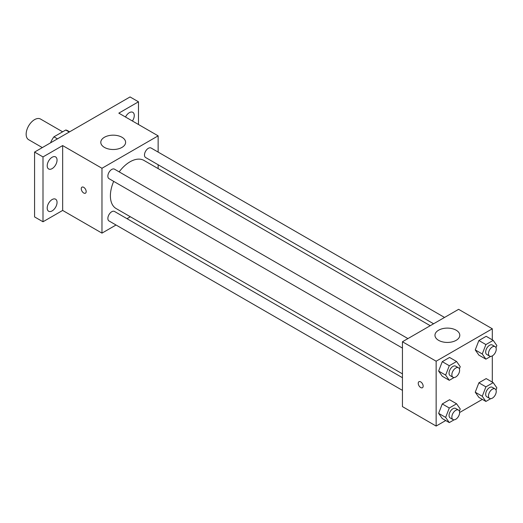 <?xml version="1.0" encoding="UTF-8"?>
<svg xmlns="http://www.w3.org/2000/svg" width="523" height="523" viewBox="0 0 523 523"><rect width="100%" height="100%" fill="white"/><g stroke="black" fill="none" stroke-linecap="round" stroke-linejoin="round"><path stroke-width="0.78" d="M62.636 131.809L40.533 119.048A11.911 6.877 120 0 0 31.347 122.238A11.911 6.877 120 0 0 26.15 134.228A11.911 6.877 120 0 0 28.615 139.68L42.317 147.591M57.445 138.857L53.934 136.83L65.761 130.005A15.376 8.878 120 0 1 67.539 130.639L69.611 131.835M50.724 142.74L50.724 142.4A15.376 8.878 120 0 1 53.934 136.83M69.271 132.031L65.761 130.005M116.034 225.008L101.972 233.127L62.655 210.429L42.997 221.778L34.577 216.914L34.577 152.062L130.05 96.938L138.477 101.802L138.477 124.5M130.332 216.751L126.997 218.679M52.123 210.906A6.956 4.014 -60 0 1 48.646 211.253A6.956 4.014 -60 0 1 47.58 205.676A6.956 4.014 -60 0 1 52.123 199.544A6.956 4.014 -60 0 1 55.601 199.198A6.956 4.014 -60 0 1 56.674 204.774A6.956 4.014 -60 0 1 52.123 210.906M52.123 168.622A6.956 4.014 -60 0 1 48.646 168.968A6.956 4.014 -60 0 1 47.58 163.392A6.956 4.014 -60 0 1 52.123 157.26A6.956 4.014 -60 0 1 55.601 156.913A6.956 4.014 -60 0 1 56.674 162.49A6.956 4.014 -60 0 1 52.123 168.622M62.655 210.429L62.655 145.577L42.997 156.926L34.577 152.062M42.997 221.778L42.997 156.926M101.972 233.127L101.972 168.275L62.655 145.577M101.972 168.275L158.136 135.849L118.819 113.151L138.477 101.802M104.43 147.401A12.408 7.165 180 0 1 100.795 142.334A12.408 7.165 180 0 1 113.203 135.169A12.408 7.165 180 0 1 125.612 142.334A12.408 7.165 180 0 1 117.95 148.957A12.408 7.165 180 0 1 104.43 147.401M125.513 117.015A6.956 4.014 -60 0 1 129.351 112.674A6.956 4.014 -60 0 1 132.829 112.334A6.956 4.014 -60 0 1 132.43 121.009M113.687 181.37A27.797 16.05 120 0 0 110.392 195.837A27.797 16.05 120 0 0 116.152 208.566L402.442 373.853M430.246 325.705L143.949 160.417A27.797 16.05 120 0 0 119.166 171.877M158.136 135.849L158.136 152.088M158.136 164.745L158.136 168.602M444.543 317.448L151.101 148.029A5.478 3.164 120 0 0 146.878 149.5A5.478 3.164 120 0 0 144.485 155.011A5.478 3.164 120 0 0 145.623 157.521L433.58 323.776M402.442 377.711L114.485 211.455A5.478 3.164 120 0 0 110.261 212.926A5.478 3.164 120 0 0 107.869 218.437A5.478 3.164 120 0 0 109 220.948L402.442 390.367M402.442 348.083L109 178.663A5.478 3.164 -60 0 1 109 172.335A5.478 3.164 -60 0 1 114.485 169.171L407.927 338.59M86.177 191.581A3.478 2.007 60 0 1 85.458 193.17A3.478 2.007 60 0 1 81.98 191.17A3.478 2.007 60 0 1 81.98 187.156A3.478 2.007 60 0 1 84.661 188.084A3.478 2.007 60 0 1 86.177 191.581M85.458 193.17A3.478 2.007 60 0 1 81.98 191.163A3.478 2.007 60 0 1 81.98 187.156M445.72 420.531L436.143 426.062L402.442 406.606L402.442 341.754L458.606 309.328L492.306 328.784L492.306 339.845M482.337 399.389L459.619 412.51M478.885 355.11L475.237 349.92L478.885 340.519L486.181 336.309L478.885 340.519L475.237 349.92L478.885 355.11L485.906 359.164L482.258 353.973L485.906 344.572L493.202 340.362L496.85 345.553L496 347.743M442.268 418.537L438.62 413.347L442.268 403.946L449.564 399.735L442.268 403.946L438.62 413.347L442.268 418.537L449.29 422.591L445.642 417.4L449.29 407.999L456.586 403.789L460.233 408.973L459.384 411.163M492.306 355.888L492.306 382.13M436.143 426.062L436.143 361.21L492.306 328.784M478.885 397.395L475.237 392.204L478.885 382.803L486.181 378.593L478.885 382.803L475.237 392.204L478.885 397.395L485.906 401.448L482.258 396.257L485.906 386.857L493.202 382.646L496.85 387.831L496 390.027M442.268 376.253L438.62 371.062L442.268 361.661L449.564 357.451L442.268 361.661L438.62 371.062L442.268 376.253L449.29 380.306L445.642 375.115L449.29 365.714L456.586 361.504L460.233 366.688L459.384 368.885M436.143 361.21L402.442 341.754M438.601 340.336A12.408 7.165 180 0 1 434.966 335.269A12.408 7.165 180 0 1 447.374 328.104A12.408 7.165 180 0 1 459.789 335.269A12.408 7.165 180 0 1 452.127 341.885A12.408 7.165 180 0 1 438.601 340.336M423.153 386.137A3.478 2.007 60 0 1 422.434 387.726A3.478 2.007 60 0 1 418.962 385.719A3.478 2.007 60 0 1 418.962 381.705A3.478 2.007 60 0 1 421.636 382.64A3.478 2.007 60 0 1 423.153 386.137M422.44 387.726A3.478 2.007 60 0 1 418.962 385.719A3.478 2.007 60 0 1 418.962 381.705M454.101 377.528L449.29 380.306M458.481 367.78L455.677 366.159A5.478 3.164 120 0 0 451.454 367.623A5.478 3.164 120 0 0 449.061 373.141A5.478 3.164 120 0 0 450.198 375.651L453.003 377.273A5.478 3.164 120 0 0 458.481 374.108A5.478 3.164 120 0 0 458.481 367.78A5.478 3.164 120 0 0 454.258 369.245A5.478 3.164 120 0 0 451.865 374.762A5.478 3.164 120 0 0 453.003 377.273M445.642 375.115L438.62 371.062M449.29 365.714L442.268 361.661M456.586 361.504L449.564 357.451M490.718 356.385L485.906 359.164M495.104 346.638L492.293 345.017A5.478 3.164 120 0 0 488.07 346.488A5.478 3.164 120 0 0 485.677 351.999A5.478 3.164 120 0 0 486.815 354.509L489.62 356.13A5.478 3.164 120 0 0 495.104 352.966A5.478 3.164 120 0 0 495.104 346.638A5.478 3.164 120 0 0 490.881 348.109A5.478 3.164 120 0 0 488.489 353.62A5.478 3.164 120 0 0 489.62 356.13M482.258 353.973L475.237 349.92M485.906 344.572L478.885 340.519M493.202 340.362L486.181 336.309M454.101 419.812L449.29 422.591M458.481 410.065L455.677 408.443A5.478 3.164 120 0 0 451.454 409.908A5.478 3.164 120 0 0 449.061 415.425A5.478 3.164 120 0 0 450.198 417.936L453.003 419.557A5.478 3.164 120 0 0 458.481 416.393A5.478 3.164 120 0 0 458.481 410.065A5.478 3.164 120 0 0 454.258 411.529A5.478 3.164 120 0 0 451.865 417.047A5.478 3.164 120 0 0 453.003 419.557M445.642 417.4L438.62 413.347M449.29 407.999L442.268 403.946M456.586 403.789L449.564 399.735M490.718 398.67L485.906 401.448M495.104 388.922L492.293 387.301A5.478 3.164 120 0 0 488.07 388.766A5.478 3.164 120 0 0 485.677 394.283A5.478 3.164 120 0 0 486.815 396.794L489.62 398.415A5.478 3.164 120 0 0 495.104 395.251A5.478 3.164 120 0 0 495.104 388.922A5.478 3.164 120 0 0 490.881 390.387A5.478 3.164 120 0 0 488.489 395.904A5.478 3.164 120 0 0 489.62 398.415M482.258 396.257L475.237 392.204M485.906 386.857L478.885 382.803M493.202 382.646L486.181 378.593"/></g></svg>
